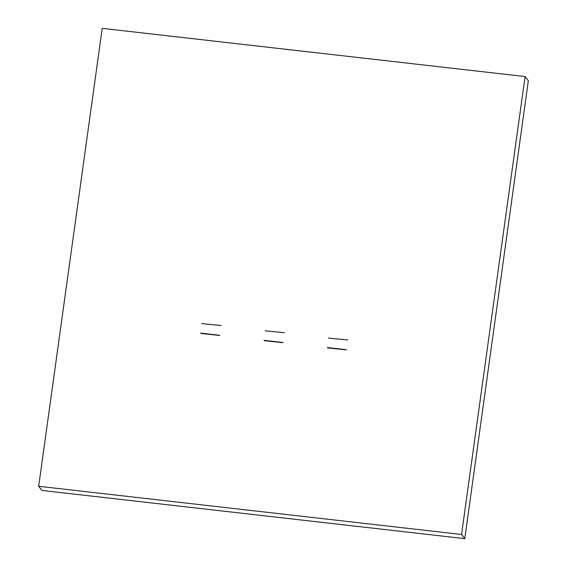 <?xml version="1.0" encoding="UTF-8"?>
<svg xmlns="http://www.w3.org/2000/svg" width="567" height="567" viewBox="0 0 567 567"><rect width="100%" height="100%" fill="white"/><g stroke="black" fill="none" stroke-linecap="round" stroke-linejoin="round"><path stroke-width="0.85" d="M464.784 538.65L41.915 490.441L38.669 486.28L102.216 28.35L525.085 76.559L528.331 80.72L464.784 538.65L461.545 534.483L38.669 486.28M525.085 76.559L461.545 534.483M202.008 323.658L221.059 325.493L202.008 323.658M265.363 330.88L284.414 332.716L265.363 330.88M328.711 338.102L347.762 339.938L328.711 338.102M346.38 349.896L327.861 347.932M346.253 349.711L327.556 347.578M283.032 342.674L264.513 340.71M282.905 342.489L264.201 340.356M219.677 335.451L201.157 333.488M219.549 335.267L200.853 333.134M202.327 323.679L202.058 323.325M329.037 338.123L328.761 337.769M327.4 347.543L327.698 347.911M265.682 330.901L265.406 330.547M264.052 340.32L264.35 340.696M200.697 333.098L200.994 333.474"/></g></svg>
